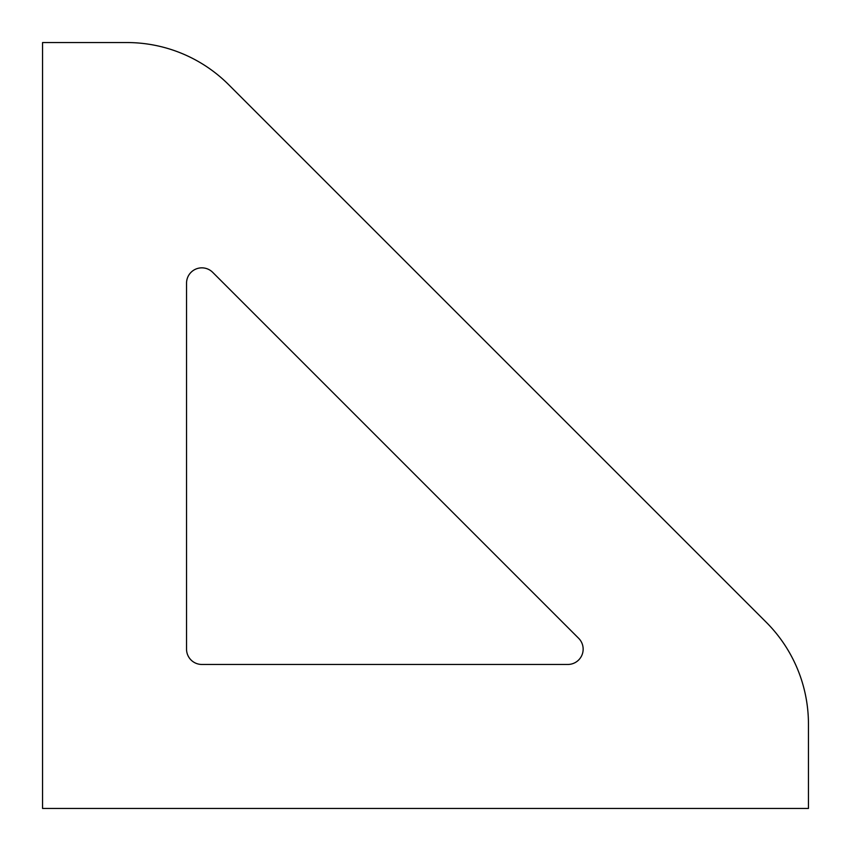 <?xml version="1.0" encoding="UTF-8"?>
<svg xmlns="http://www.w3.org/2000/svg" width="851" height="851" viewBox="0 0 851 851"><rect width="100%" height="100%" fill="white"/><g stroke="black" fill="none" stroke-linecap="round" stroke-linejoin="round"><path stroke-width="1.28" d="M766.272 622.283A143.989 143.989 0 0 1 808.45 724.105L808.45 808.45L42.55 808.45L42.55 42.55L126.895 42.55A143.989 143.989 0 0 1 228.717 84.728L766.272 622.283M567.84 664.461A15.318 15.318 0 0 0 578.669 638.314L212.686 272.331A15.318 15.318 0 0 0 186.539 283.16L186.539 649.143A15.318 15.318 0 0 0 201.857 664.461L567.84 664.461"/></g></svg>
